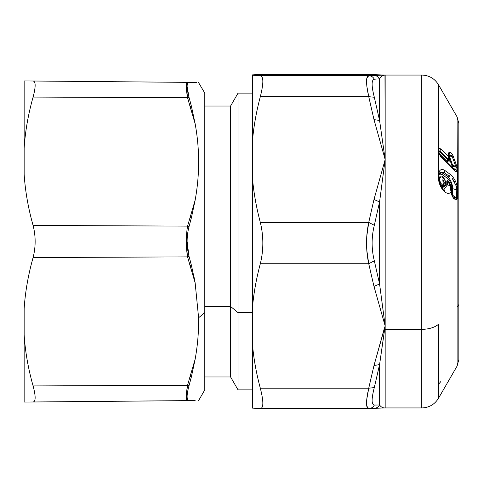 <?xml version="1.0" encoding="UTF-8"?>
<svg xmlns="http://www.w3.org/2000/svg" width="483" height="483" viewBox="0 0 483 483"><rect width="100%" height="100%" fill="white"/><g stroke="black" fill="none" stroke-linecap="round" stroke-linejoin="round"><path stroke-width="0.72" d="M373.987 74.666L385.162 75.064L373.987 74.666L385.162 75.064L368.734 75.692C371.234 75.795 373.099 76.972 374.319 79.218C371.403 79.87 371.403 85.883 374.319 97.252L368.734 96.672C365.818 83.36 365.818 76.362 368.734 75.692L373.987 75.463C376.45 75.553 378.316 76.676 379.572 78.826C378.316 76.676 376.45 75.553 373.987 75.463L385.162 75.064C382.88 75.221 381.015 76.477 379.572 78.826L374.319 79.218C373.099 76.972 371.234 75.795 368.734 75.692L260.325 75.692L252.41 75.245L252.41 74.883L252.41 408.117L260.403 408.57L368.674 408.57M186.384 88.546L187.561 97.741L189.052 97.451C186.462 87.834 186.462 82.834 189.052 82.466C186.462 82.834 186.462 87.834 189.052 97.451L187.561 97.741C185.889 87.815 185.889 82.69 187.561 82.358L195.144 82.424C199.781 82.466 199.781 82.466 195.144 82.424L187.561 82.358L186.438 84.326M33.098 97.065C35.82 86.795 35.82 81.446 33.098 81.011L187.561 82.358L33.098 81.011C35.82 81.446 35.82 86.795 33.098 97.065L187.561 97.741L33.098 97.065C28.219 114.356 25.237 131.364 24.15 148.094C25.237 131.364 28.219 114.356 33.098 97.065C35.82 86.795 35.82 81.446 33.098 81.011L24.15 80.933L33.098 81.011M190.435 102.493L191.449 106.441L190.109 106.671L187.561 97.741L195.144 123.757L191.449 106.441L189.052 97.451L191.449 106.441L190.109 106.671L191.449 106.441L189.897 100.506M198.483 82.454L204.786 93.122L204.786 312.634L198.598 317.772L195.144 282.833L191.449 265.475L189.052 256.491C186.462 246.499 186.462 236.507 189.052 226.509L191.449 217.525L195.144 200.167C199.781 174.719 199.781 149.247 195.144 123.757C199.781 149.247 199.781 174.719 195.144 200.167L187.561 226.116L33.098 225.446C28.219 208.113 25.237 191.075 24.15 174.339L24.15 80.933L24.15 174.339C25.237 191.075 28.219 208.113 33.098 225.446L187.561 226.116L195.144 200.167M196.545 82.436L195.144 82.424C199.781 82.466 199.781 82.466 195.144 82.424L188.255 82.364M189.052 82.466C186.462 82.834 186.462 87.828 189.052 97.451L187.114 86.499M191.449 82.466L190.109 82.382M195.144 123.757L190.109 106.671L191.449 106.441M190.429 261.508L190.948 263.501M195.138 282.796L187.561 256.884C185.889 246.632 185.889 236.38 187.561 226.116L189.052 226.509L187.561 226.116C185.889 236.38 185.889 246.632 187.561 256.884L189.052 256.491L187.561 256.884L190.109 265.789L191.449 265.475L190.109 265.789L195.144 282.833L193.973 276.699M198.598 317.772C198.803 331.495 197.65 345.315 195.144 359.243L190.109 376.329L191.449 376.559L189.052 385.549L191.449 376.559L195.144 359.243C197.65 345.315 198.803 331.495 198.598 317.772L204.786 312.634L204.786 389.878L198.628 400.546M193.538 400.558L195.144 400.576C199.781 400.534 199.781 400.534 195.144 400.576C199.781 400.534 199.781 400.534 195.144 400.576L189.052 400.534C186.462 400.165 186.462 395.172 189.052 385.549L33.098 385.935C28.219 368.644 25.237 351.636 24.15 334.906L24.15 308.661C25.237 291.925 28.219 274.887 33.098 257.554L187.561 256.884L33.098 257.554C35.82 246.849 35.82 236.151 33.098 225.446C35.82 236.151 35.82 246.849 33.098 257.554C28.219 274.887 25.237 291.925 24.15 308.661L24.15 334.906C25.237 351.636 28.219 368.644 33.098 385.935L187.561 385.259L190.109 376.329L187.561 385.259L189.052 385.549C186.462 395.172 186.462 400.165 189.052 400.534L187.561 400.642C185.889 400.316 185.889 395.185 187.561 385.259L186.432 393.687M204.786 312.634L204.786 106.025L230.59 106.025L230.59 306.451L204.786 306.451L230.59 306.451L230.59 376.975L230.59 106.025L238.041 93.122L238.041 312.634L230.59 306.451L238.041 312.634L238.041 389.878L238.041 93.122L252.41 93.122M186.311 86.475L187.561 97.741L189.052 97.451M186.384 88.582L187.543 97.644M191.461 82.394L190.652 82.388M189.052 226.509L191.449 217.525L190.109 217.211L191.449 217.525L189.052 226.509C186.462 236.507 186.462 246.499 189.052 256.491L191.449 265.475L190.109 265.789L191.449 265.475M190.64 379.716L189.052 385.549L191.449 376.559L190.109 376.329L195.144 359.243M187.633 400.642L186.384 398.203L187.561 400.642L33.098 401.989L190.906 400.588M24.15 402.067L33.098 401.989L24.15 402.067L24.15 334.906L24.15 402.067L33.098 401.989C35.82 401.554 35.82 396.205 33.098 385.935C35.82 396.205 35.82 401.554 33.098 401.989L24.15 402.067L24.15 334.906L24.15 402.067M190.109 400.618L191.449 400.534M192.765 400.594L194.045 400.582M187.549 385.319L187.482 385.718M191.165 377.682L191.407 376.728M190.344 261.194L189.052 256.491M188.962 256.159L187.114 241.518M186.384 245.298L187.458 256.274M33.098 225.446C35.82 236.151 35.82 246.849 33.098 257.554C35.82 246.849 35.82 236.151 33.098 225.446M187.549 256.835L186.432 246.408M187.561 400.642L33.098 401.989C35.82 401.554 35.82 396.205 33.098 385.935C35.82 396.205 35.82 401.554 33.098 401.989M187.47 400.636L186.432 398.656M186.384 394.418L187.561 385.259M252.41 312.634L238.041 312.634L252.41 312.634M366.748 249.808L368.734 263.742L373.987 286.437L385.162 325.977L385.162 329.334A6.454 3.405 0 0 0 384.625 329.346L384.088 329.231L385.162 325.977L379.572 364.58L373.987 365.516L384.088 329.231L384.625 329.346L385.162 325.977L373.987 286.437L368.734 263.742C365.818 250.025 365.818 236.247 368.734 222.403L373.987 199.479L385.162 159.541L379.572 201.906L373.987 199.479L379.572 201.906L374.319 225.289L368.734 222.403L374.319 225.289C371.403 237.189 371.403 249.029 374.319 260.814L368.734 263.742L374.319 260.814L379.572 283.968L373.987 286.437L379.572 283.968L385.162 325.977L373.987 365.516L379.572 364.58L374.319 387.571L368.734 388.211L373.987 365.516L368.734 388.211L374.319 387.571C371.403 398.813 371.403 404.645 374.319 405.068C373.099 407.308 371.234 408.473 368.734 408.564L368.734 408.564C365.818 408.171 365.818 401.385 368.734 388.211L366.736 399.574M368.734 408.564C371.234 408.473 373.099 407.308 374.319 405.068L379.572 404.995C378.316 407.139 376.45 408.25 373.987 408.334L368.952 408.564M373.987 408.334C376.45 408.25 378.316 407.139 379.572 404.995C381.015 407.072 382.874 408.05 385.162 407.936C382.874 408.05 381.015 407.072 379.572 404.995L379.572 364.58L384.625 329.346A6.454 3.405 180 0 1 385.162 329.334L385.162 407.942L385.162 329.334L421.737 329.334L421.737 407.942L421.737 329.334L385.162 329.334L385.162 325.977L379.572 283.968L379.572 201.906L385.162 159.541L373.987 119.597L368.734 96.672L374.319 97.252L379.572 120.478L373.987 119.597L379.572 120.478L385.162 159.541L373.987 199.479L368.734 222.403L260.325 222.403C256.292 207.298 253.653 192.367 252.41 177.611L252.41 141.471C253.653 126.715 256.292 111.784 260.325 96.672C263.664 83.36 263.664 76.368 260.325 75.692L368.734 75.692L366.76 78.421M374.331 408.328L384.969 407.942M384.625 153.654L384.088 153.769L384.625 153.654M260.325 74.436L252.41 74.883L260.325 74.436L368.734 74.436L260.488 74.436M368.589 74.436L374.337 74.672M366.887 86.499L368.734 96.672L260.325 96.672L368.734 96.672L373.987 119.597L385.162 159.541L385.162 325.977L385.162 159.541L379.572 120.478L379.572 78.826C381.015 76.477 382.88 75.221 385.162 75.064L385.114 75.064M260.325 388.211L368.734 388.211L260.325 388.211C256.298 373.262 253.66 358.477 252.41 343.866L252.41 408.117L260.325 408.564C263.664 408.165 263.664 401.379 260.325 388.211C256.292 373.256 253.653 358.471 252.41 343.866L252.41 308.082C253.653 293.477 256.292 278.697 260.325 263.742L368.734 263.742L260.325 263.742C263.664 250.025 263.664 236.247 260.325 222.403L368.734 222.403L366.736 236.616M366.748 406.028L368.662 408.57M384.963 75.058L385.162 159.541L385.162 75.058L421.737 75.058L421.737 329.334A19.356 10.215 0 0 0 438.498 324.232L438.498 398.264L438.498 324.232A19.356 10.215 180 0 1 421.737 329.334L421.737 75.058C429.049 75.3 434.634 78.524 438.498 84.736L438.498 179.066C439.367 188.901 447.97 197.161 451.11 191.558L451.243 193.574L453.265 198.102L454.708 199.147L457.117 199.461L457.431 198.453L457.123 116.989L457.123 186.209C455.934 181.179 453.634 177.225 450.228 174.345L445.036 170.602C441.601 168.434 439.421 169.545 438.498 173.934L438.498 84.736L457.123 116.989L458.85 123.443L458.85 303.801A12.902 6.81 180 0 1 457.123 307.206A12.902 6.81 0 0 0 458.85 303.801L458.85 359.557L457.123 366.011L457.117 199.461L457.123 366.011L438.498 398.264C434.634 404.476 429.049 407.7 421.737 407.942L384.963 407.942M379.572 404.995L374.319 405.068C371.403 404.645 371.403 398.813 374.319 387.571L379.572 364.58L379.572 404.995M379.572 120.478L374.319 97.252C371.403 85.883 371.403 79.87 374.319 79.218L379.572 78.826L379.572 120.478M379.572 283.968L374.319 260.814C371.403 249.029 371.403 237.189 374.319 225.289L379.572 201.906L379.572 283.968M438.365 356.448L438.341 357.136M438.401 373.232L438.395 375.188M438.582 383.399C438.679 384.051 439.385 383.478 440.713 381.673M451.333 155.321L452.094 156.178L449.764 157.108L452.674 165.446L451.937 165.681L449.341 158.249L451.937 165.681L451.985 167.39L452.722 167.812L452.396 168.452L452.722 167.812L456.043 169.95L452.722 167.812L452.716 166.327L456.043 167.082L452.716 166.327L452.674 165.446L455.668 166.122L452.674 165.446L449.764 157.108L452.094 156.178L456.043 167.082L456.043 169.95L454.569 169.962L456.043 169.95L456.043 167.082L457.027 167.637L456.652 165.784L457.027 167.637L456.043 167.082L455.668 166.122L456.652 165.784L453.078 155.816L456.652 165.784L455.668 166.122L452.094 156.178L453.078 155.816C451.75 153.304 450.645 152.091 449.776 152.193C448.411 152.205 448.164 153.823 449.033 157.047L448.049 159.155L439.904 150.962L440.888 148.855L449.033 157.047L440.888 148.855L438.969 148.607L438.969 153.304L440.888 156.981L440.478 155.882L440.888 156.981L454.346 170.529L440.888 156.981L438.969 153.304L438.624 153.534M457.027 167.637L457.027 170.517C456.471 172.087 455.578 172.087 454.346 170.529C455.578 172.087 456.471 172.087 457.027 170.517L457.027 167.637M454.346 170.529L453.785 169.291M456.043 169.95L457.027 170.517M450.651 188.744L450.404 185.762L447.391 184.886L450.404 185.762L449.341 183.715L450.977 186.818L450.404 185.762L450.657 190.121L451.11 191.558L450.657 190.121L451.478 191.202L451.11 191.558C447.976 197.173 439.367 188.895 438.498 179.066L438.498 173.934C439.421 169.545 441.601 168.434 445.036 170.602L450.228 174.345L449.474 176.386L444.282 172.636L445.036 170.602L444.282 172.636L442.989 173.24L441.051 172.129L444.282 172.636L449.474 176.386L450.228 174.345C453.634 177.225 455.934 181.179 457.123 186.209L456.369 186.323L452.33 178.625L454.612 181.856M449.492 176.398L448.2 176.983L442.989 173.24L444.282 172.636L441.051 172.129L439.663 172.769L441.051 172.129L440.49 174.085L438.751 175.329L440.49 174.085L441.051 172.129L442.989 173.24L442.428 174.737L440.49 174.085L442.428 174.737L442.989 173.24L448.2 176.983L449.474 176.386M456.513 198.573L457.117 199.461L454.708 199.147L453.265 198.102L452.511 196.418L456.513 198.573L456.616 198.042L452.486 195.144L457.431 198.453L457.117 199.461L456.513 198.573L456.761 189.837L452.607 188.63L457.618 190.26L457.431 198.453L456.616 198.042L456.761 189.837L456.369 186.323L457.123 186.209L457.618 190.26L456.761 189.819M453.265 198.102L451.243 193.574L451.11 191.558L451.484 191.171L451.551 193.605L452.535 196.436L454.02 197.499L454.708 199.147M443.955 178.312L444.517 179.724C445.586 181.747 445.543 182.803 444.39 182.888C443.316 180.853 443.358 179.797 444.517 179.724C443.358 179.797 443.316 180.853 444.39 182.888L443.635 184.675C442.561 180.751 442.603 178.583 443.762 178.173L443.955 178.312C445.869 181.373 446.189 183.582 444.928 184.941M451.985 167.39L451.659 167.39L451.985 167.39L451.937 165.681L452.674 165.446L452.716 166.327L451.979 165.911L452.716 166.327L452.722 167.812L451.985 167.39M439.325 153.66L447.656 161.986L449.112 159.927L447.656 161.986L439.325 153.66M449.256 158.599L447.88 159.97L449.256 161.207L448.139 160.507L449.124 159.511L448.139 160.507L447.88 159.97L449.25 158.635M448.677 157.633L448.798 158.732L448.677 157.633M449.057 158.847L449.124 159.481M449.347 155.774L449.232 154.94L450.367 154.995M438.969 153.304L438.969 148.607L440.888 148.855L439.904 150.962L438.812 150.974L439.403 151.439L438.812 150.974L439.904 150.962L439.403 151.439L447.88 159.97L439.403 151.439L439.904 150.962L448.049 159.155A2.578 1.817 -44.8 0 0 449.033 157.047C448.164 153.823 448.411 152.205 449.776 152.193C450.645 152.091 451.75 153.304 453.078 155.816L452.094 156.178L449.232 154.94L449.54 156.474M448.659 157.331L449.25 157.035L449.281 158.527L448.067 159.155M438.969 148.607L438.624 151.131M438.781 150.95L439.204 153.28L440.484 155.876L454.521 169.931M449.776 152.193L449.039 154.88M439.403 151.439L438.926 152.067L439.403 151.439M447.88 159.97L447.143 161.527L447.88 159.97M448.139 160.507L447.656 161.986L448.139 160.507M449.232 154.94L448.888 155.399L449.232 154.94M449.764 157.108L449.027 157.361L449.764 157.108M451.231 186.45L449.782 183.22L448.695 181.994L447.367 181.753L449.341 183.715L449.685 183.232L449.341 183.715L447.367 181.753L448.695 181.994L449.685 183.232L449.341 183.715M443.623 189.946L447.391 184.886L447.367 181.753L446.799 181.505C447.433 180.105 448.315 180.443 449.456 182.514L449.902 183.383L449.456 182.514C448.315 180.443 447.433 180.105 446.799 181.505L447.367 181.753L447.391 184.886L443.642 189.964M450.639 190.145L450.561 188.714L451.2 189.082M452.607 188.63C452.649 184.766 451.182 180.884 448.2 176.983L447.632 178.487L442.428 174.737L447.632 178.487L448.2 176.983C451.182 180.884 452.649 184.766 452.607 188.63L452.04 188.376C452.082 184.832 450.615 181.536 447.632 178.487C450.615 181.536 452.082 184.832 452.04 188.376L452.607 188.63L452.486 195.144L452.607 188.63M452.16 196.195L452.486 195.144L451.925 194.866L452.04 188.376L451.925 194.866L452.486 195.144L452.16 196.195L451.738 195.887M438.498 173.934L438.824 179.241C438.552 182.121 443.11 190.851 444.366 190.556L444.125 190.374M451.104 191.697L451.436 192.258M438.498 179.066L438.341 179.585M451.05 190.387L450.657 190.121M451.231 186.42L451.478 191.202M442.048 188.068L446.823 184.633L447.391 184.886L446.823 184.633L446.799 181.505L446.823 184.633L442.036 188.044M451.599 194.957L451.925 194.866L451.599 194.957M442.748 185.049L443.635 184.675L442.748 185.049C438.624 182.562 438.926 174.315 443.322 177.865L442.754 176.724C438.365 173.415 438.057 182.489 442.18 186.366L443.322 187.03L445.501 183.794L443.322 187.03L442.18 186.366L442.742 185.049L443.883 185.333L442.748 185.049L442.18 186.366C438.057 182.489 438.359 173.421 442.754 176.724L443.322 177.865C438.926 174.315 438.624 182.562 442.748 185.049M443.762 178.173L443.75 178.161C442.603 178.583 442.561 180.751 443.635 184.675L444.39 182.888C445.543 182.803 445.586 181.747 444.517 179.724M443.69 178.106L443.322 177.865M444.994 184.85L443.883 185.333L443.635 184.675M444.167 178.505L443.322 177.279L444.167 178.505M443.883 185.333L443.322 187.03L443.883 185.333M443.949 185.345L444.958 184.904M445.091 184.681L445.404 183.528M443.412 177.907L443.322 177.279L443.412 177.907M260.325 96.672C256.298 111.778 253.66 126.709 252.41 141.471L252.41 75.245L260.325 75.692M252.41 177.611C253.66 192.373 256.298 207.304 260.325 222.403C263.664 236.247 263.664 250.025 260.325 263.742C256.298 278.691 253.66 293.471 252.41 308.082L252.41 177.611M204.786 376.975L230.59 376.975L238.041 389.878L252.41 389.878M260.403 74.43L368.662 74.43M449.124 159.511L449.256 161.207M449.25 157.035L448.888 154.554L448.616 154.983M451.961 168.193L452.414 168.567M438.805 174.918L439.663 172.769"/></g></svg>
